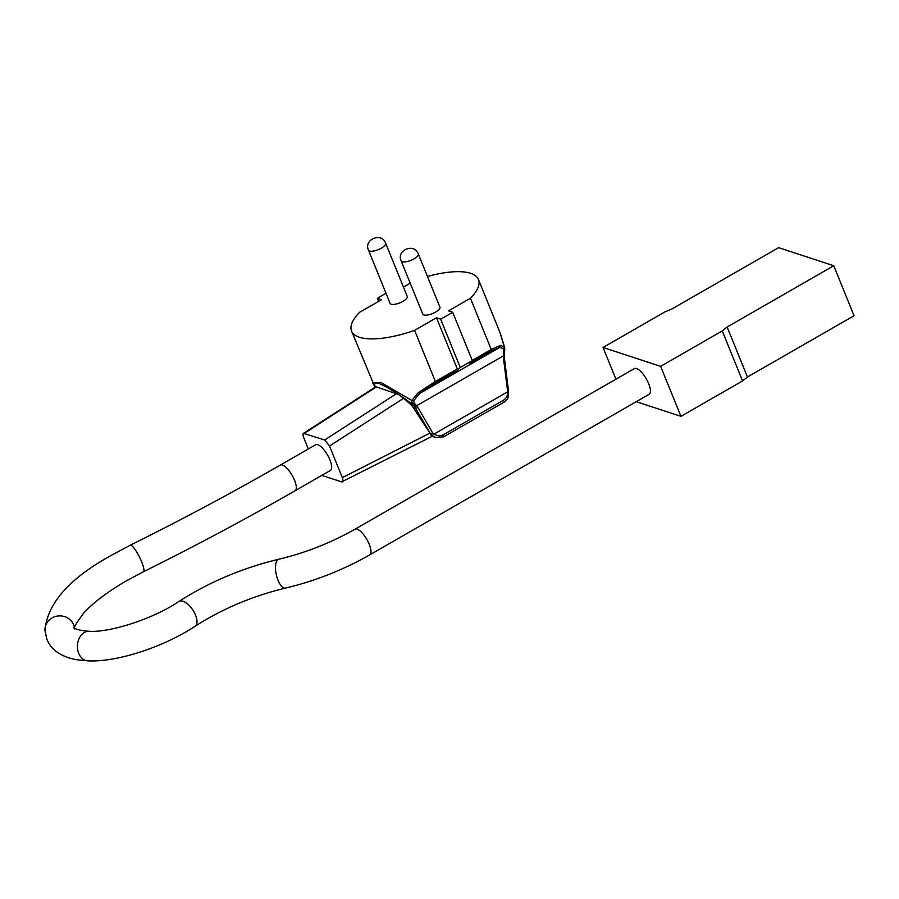 <?xml version="1.0" encoding="UTF-8"?>
<svg xmlns="http://www.w3.org/2000/svg" width="899" height="899" viewBox="0 0 899 899"><rect width="100%" height="100%" fill="white"/><g stroke="black" fill="none" stroke-linecap="round" stroke-linejoin="round"><path stroke-width="1.35" d="M636.559 368.523A14.811 5.192 -119.9 0 0 634.413 368.579L354.993 529.208A14.811 5.192 60.1 0 1 357.128 529.14A14.811 5.192 60.1 0 1 369.242 544.3A14.811 5.192 60.1 0 1 369.747 554.874L649.179 394.256A14.811 5.192 -119.9 0 0 647.583 381.255A14.811 5.192 -119.9 0 0 636.559 368.523M280.274 465.098A14.811 5.192 -119.9 0 1 282.421 465.041A14.811 5.192 -119.9 0 1 294.535 480.201A14.811 5.192 -119.9 0 1 295.041 490.775L330.405 470.447A14.811 5.192 -119.9 0 0 328.809 457.445A14.811 5.192 -119.9 0 0 317.785 444.713A14.811 5.192 -119.9 0 0 315.639 444.769L280.274 465.098C232.212 492.731 182.205 519.431 130.254 545.221A14.811 3 -116.4 0 1 141.649 561.841A14.811 3 -116.4 0 1 143.424 571.753L126.568 580.743C107.116 592.081 92.721 603.004 83.371 613.511C75.864 623.659 72.92 628.783 74.527 628.895M385.649 243.224L407.258 296.445A9.26 3.147 157.9 0 1 402.977 301.334A9.26 3.147 157.9 0 1 390.11 303.401L368.5 250.192C363.432 239.392 381.727 231.931 385.649 243.224A9.26 3.147 157.9 0 1 381.378 248.124A9.26 3.147 157.9 0 1 368.5 250.192M418.316 253.934L439.926 307.155A9.26 3.147 157.9 0 1 435.644 312.043A9.26 3.147 157.9 0 1 422.777 314.122L401.168 260.901C396.099 250.113 414.383 242.64 418.316 253.934A9.26 3.147 157.9 0 1 414.034 258.833A9.26 3.147 157.9 0 1 401.168 260.901M372.939 383.637L372.669 383.041L380.895 382.446L411.809 400.471L418.192 392.717L435.374 381.479L414.608 330.349L436.509 317.752L440.622 319.1A68.481 23.307 -22.1 0 0 446.825 315.706A68.481 23.307 -22.1 0 0 452.647 312.189L472.29 360.566L469.447 363.365L490.944 351.015L491.202 349.385L500.631 345.34L504.429 347.228L499.574 331.484L478.47 279.51A68.481 23.307 -22.1 0 0 427.452 276.454M440.622 319.1L460.266 367.477L472.29 360.566M636.245 401.684L680.948 416.338L660.641 366.354L603.049 347.464L615.939 379.198M660.641 366.354L722.257 330.933L727.145 327.022L833.755 265.744L854.05 315.729L747.44 377.018L742.563 380.929L680.948 416.338M603.049 347.464L664.664 312.043L671.991 308.941L778.601 247.652L833.755 265.744M742.563 380.929L722.257 330.933M747.44 377.018L727.145 327.022M321.808 475.391L341.676 481.898C343.204 482.111 343.418 480.695 342.328 477.639L329.506 446.039L324.651 439.971L303.48 433.363L375.67 386.862M329.506 446.039L403.673 398.257L398.65 394.537L376.4 386.918L304.368 433.318C302.839 433.104 302.626 434.532 303.716 437.588L308.335 448.972M341.676 481.898L432.149 436.307M376.4 386.918L375.4 386.592C373.669 383.322 374.816 382.255 378.839 383.367L387.177 387.368L398.65 394.537M403.673 398.257L410.461 404.314A18.508 16.148 -71.8 0 1 413.113 407.404L429.947 433.082L342.328 477.639M431.599 436.184L429.947 433.082M410.461 404.314L413.428 405.292L414.518 406.528L430.475 433.745L432.779 433.116L417.99 407.618L415.686 408.247L413.113 407.404M401.302 396.335L412.18 403.988L414.304 403.37L413.664 400.718L411.809 400.471L412.18 403.988L413.428 405.292L415.518 404.505L414.304 403.37M432.779 433.116L434.071 434.037C437.341 436.049 440.443 436.285 443.387 434.745L443.567 436.835L435.577 437.51L432.149 435.734L430.329 433.689M414.518 406.528L416.687 405.719L415.518 404.505M433.7 434.363L432.014 435.622M414.608 330.349A68.481 23.307 157.9 0 1 351.565 331.046A68.481 23.307 157.9 0 1 359.6 312.301L381.502 299.715L377.389 298.367L378.603 301.379M504.137 357.397L503.485 358.465L507.71 391.818L434.071 434.037M507.283 391.953C507.924 395.212 506.665 397.965 503.507 400.201L443.387 434.745M452.647 312.189L448.534 310.84L470.435 298.254A68.481 23.307 -22.1 0 0 478.47 279.51M410.225 283.207L403.46 287.096M385.997 293.288A68.481 23.307 -22.1 0 0 377.389 298.367M435.374 381.479L457.321 368.995L436.509 317.752M435.419 381.581L435.936 382.637L419.698 393.459L418.192 392.717M490.944 351.015L499.9 347.362L419.698 393.459L413.664 400.718M507.643 390.076L508.295 389.009M508.362 391.706L507.71 391.818M503.507 400.201L503.946 402.269L506.946 399.482C507.744 399.448 508.295 396.864 508.587 391.728L504.373 357.701L504.777 347.98L500.406 333.641M500.631 345.34L499.9 347.362L503.777 348.913L503.485 358.465M470.435 298.254L491.202 349.385M457.321 368.995A1.854 0.652 60.1 0 1 457.434 370.276L460.266 367.477M503.507 353.925L504.148 353.138L503.507 353.925M503.923 351.857L504.53 350.913L503.923 351.857M503.777 348.913L504.429 347.228L504.766 347.958M74.46 628.098A14.811 13.833 176.9 0 0 73.583 624.715A14.811 13.833 176.9 0 0 56.704 616.186A14.811 13.833 176.9 0 0 44.95 630.502L46.939 639.47C49.198 644.752 52.614 648.977 57.199 652.168C63.11 656.18 69.931 658.742 77.64 659.855L87.956 660.866C117.364 662.338 164.079 646.774 195.139 626.232C222.525 608.735 252.641 596.015 285.489 588.081C314.875 581.125 342.957 570.067 369.747 554.874M74.078 627.805C73.696 627.3 74.831 630.323 89.181 631.267C109.745 632.772 153.381 618.86 178.901 601.465C209.31 582.001 242.629 567.921 278.859 559.212A14.811 5.967 77.1 0 0 278.005 580.248A14.811 5.967 77.1 0 0 285.489 588.081M178.901 601.465A14.811 6.978 56.7 0 1 195.532 615.096A14.811 6.978 56.7 0 1 195.139 626.232M89.181 631.267A14.811 11.148 92.4 0 0 79.168 638.391A14.811 11.148 92.4 0 0 78.719 653.326A14.811 11.148 92.4 0 0 87.956 660.866M324.651 439.971L396.684 393.571M503.316 355.925L416.687 405.719L417.99 407.618M503.946 402.269L443.567 436.835M472.233 360.42L491.236 349.497M435.936 382.637L457.434 370.276M130.254 545.221L111.813 555.076C69.549 578.237 47.265 603.375 44.95 630.502M278.859 559.212C305.334 552.93 330.72 542.929 354.993 529.208M295.041 490.775C246.438 518.712 195.892 545.704 143.424 571.753M432.059 436.352L435.577 437.51M374.962 387.312L351.565 331.046M443.836 436.824L435.521 437.487"/></g></svg>
